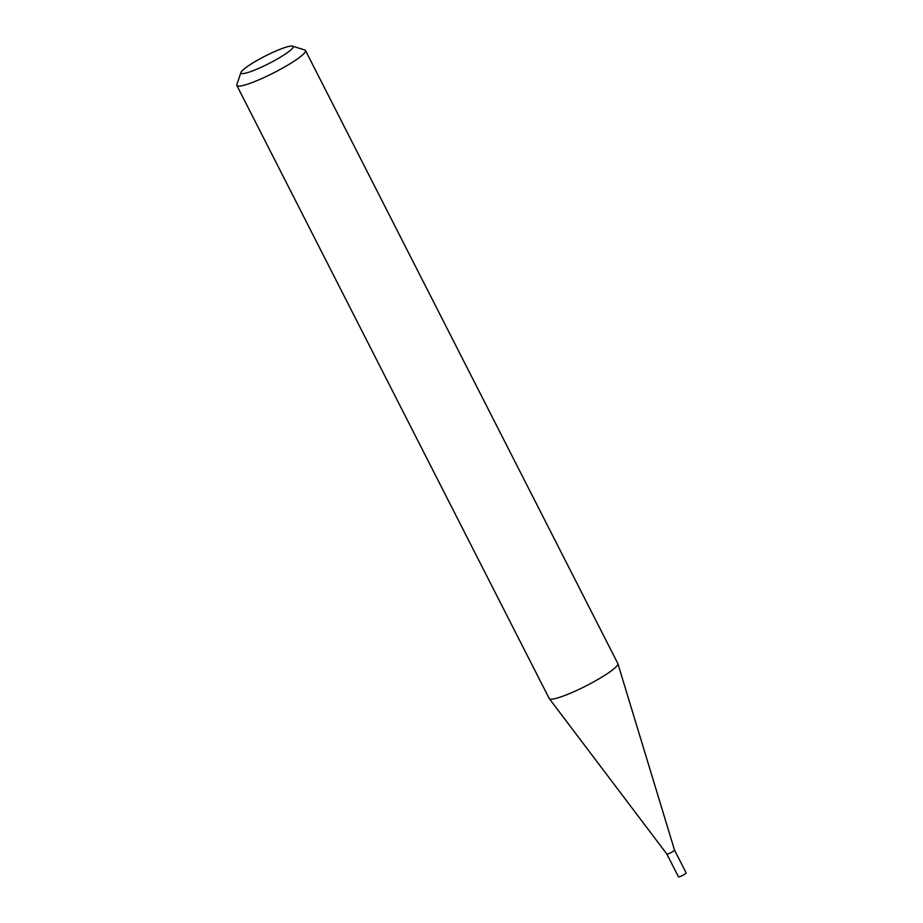 <?xml version="1.0" encoding="UTF-8"?>
<svg xmlns="http://www.w3.org/2000/svg" width="923" height="923" viewBox="0 0 923 923"><rect width="100%" height="100%" fill="white"/><g stroke="black" fill="none" stroke-linecap="round" stroke-linejoin="round"><path stroke-width="1.38" d="M292.545 46.15A29.271 4.177 -27 0 0 269.308 54.042A29.271 4.177 -27 0 0 240.938 72.444A29.271 4.177 -27 0 0 264.716 65.625A29.271 4.177 -27 0 0 292.545 46.15L304.763 49.98A38.512 5.492 153 0 1 305.478 50.5L617.833 663.533A38.512 5.492 153 0 1 617.891 663.672L674.528 850.129A4.303 0.611 153 0 1 674.528 850.129A4.303 0.611 153 0 1 670.34 852.921A4.303 0.611 153 0 1 666.844 854.04A4.303 0.611 153 0 1 666.844 854.029M674.517 850.118L686.147 872.939A4.303 0.611 153 0 1 681.97 875.742A4.303 0.611 153 0 1 678.463 876.85L666.844 854.04L549.289 698.619A38.512 5.492 153 0 1 549.208 698.503L236.853 85.47A38.512 5.492 153 0 1 236.853 84.581L240.938 72.444M617.891 663.672A38.512 5.492 153 0 1 580.498 688.65A38.512 5.492 153 0 1 549.289 698.619M305.478 50.5A38.512 5.492 153 0 1 268.143 75.605A38.512 5.492 153 0 1 236.853 85.47"/></g></svg>
